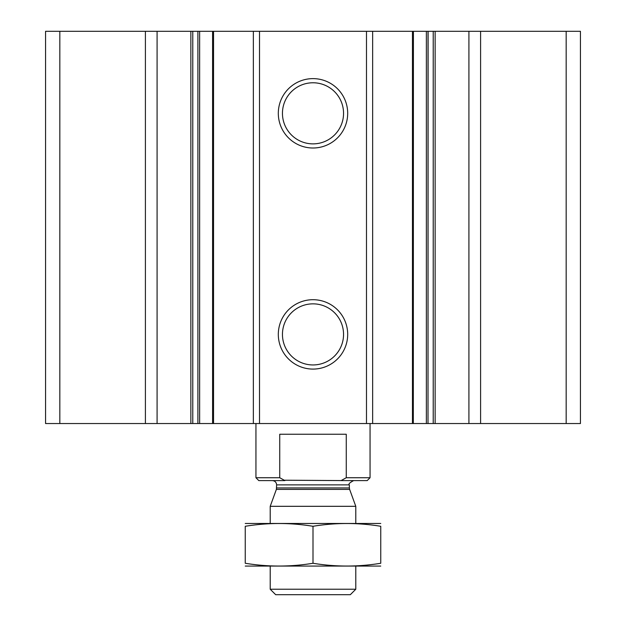 <?xml version="1.0" encoding="UTF-8"?>
<svg xmlns="http://www.w3.org/2000/svg" width="626" height="626" viewBox="0 0 626 626"><rect width="100%" height="100%" fill="white"/><g stroke="black" fill="none" stroke-linecap="round" stroke-linejoin="round"><path stroke-width="0.94" d="M480.596 423.544L480.596 31.3L580.435 31.3L580.435 423.544L428.012 423.544L428.106 31.3L433.223 31.3L433.223 423.544M480.596 31.3L468.913 31.3L468.913 423.544M468.913 31.3L433.223 31.3M413.324 31.3L428.012 31.3L428.012 423.544L212.676 423.544M413.324 423.544L413.418 31.3L372.65 31.3L372.65 423.544M372.65 31.3L366.484 31.3L366.484 423.544M313 78.626A34.688 34.688 0 0 1 343.04 130.662A34.688 34.688 0 0 1 282.96 130.662A34.688 34.688 0 0 1 313 78.626M313 299.705A34.688 34.688 0 0 1 343.04 351.742A34.688 34.688 0 0 1 282.96 351.742A34.688 34.688 0 0 1 313 299.705M366.484 31.3L259.516 31.3L259.516 423.544M259.516 31.3L253.35 31.3L253.35 423.544M253.35 31.3L212.676 31.3M199.639 31.3L212.582 31.3L212.582 423.544L197.894 423.544L197.894 31.3L199.639 31.3L199.639 423.544M157.087 423.544L157.087 31.3L197.894 31.3L197.894 423.544L45.565 423.544L45.565 31.3L59.83 31.3L59.83 423.544M157.087 31.3L145.404 31.3L145.404 423.544M145.404 31.3L59.83 31.3M313 303.853A30.541 30.541 0 0 1 339.456 349.668A30.541 30.541 0 0 1 286.544 349.668A30.541 30.541 0 0 1 313 303.853M313 82.773A30.541 30.541 0 0 1 339.456 128.588A30.541 30.541 0 0 1 286.544 128.588A30.541 30.541 0 0 1 313 82.773M341.123 480.572L284.188 480.212M279.744 477.74L255.948 477.74L258.796 480.596L284.916 480.596L279.744 477.74L279.744 434.241L346.256 434.241L346.256 477.74L370.052 477.74L370.052 423.544M346.256 477.74L341.084 480.596L367.204 480.596L370.052 477.74M255.948 477.74L255.948 423.544M355.787 589.23L270.213 589.23L275.683 594.7L350.317 594.7L355.787 589.23L355.787 566.17M270.213 523.383L270.213 506.317L355.787 506.317L355.787 523.383M270.213 589.23L270.213 566.17M272.349 480.596C274.947 480.846 276.371 482.27 276.629 484.876L276.371 489.391L270.213 506.317M245.251 566.076L380.749 566.076M380.749 563.267C380.749 566.96 380.749 566.96 380.749 563.267C358.166 566.968 335.583 566.968 313 563.267C290.417 566.968 267.834 566.968 245.251 563.267C245.251 566.96 245.251 566.96 245.251 563.267L245.251 526.286C245.251 522.593 245.251 522.593 245.251 526.286C267.834 522.593 290.417 522.593 313 526.286C335.583 522.593 358.166 522.593 380.749 526.286C380.749 522.593 380.749 522.593 380.749 526.286L380.749 563.267M313 563.267L313 526.286M245.251 523.477L380.749 523.477M566.17 31.3L566.17 423.544M435.133 31.3L435.133 423.544M426.361 31.3L426.361 423.544M412.456 31.3L412.456 423.544M213.544 31.3L213.544 423.544M192.777 31.3L192.777 423.544M190.867 31.3L190.867 423.544M276.371 489.391L349.629 489.391L355.787 506.317M276.629 487.928L349.371 487.928L349.629 489.391M276.629 484.876L349.371 484.876C348.15 484.18 349.574 482.748 353.651 480.596M349.371 487.928L349.371 484.876"/></g></svg>

